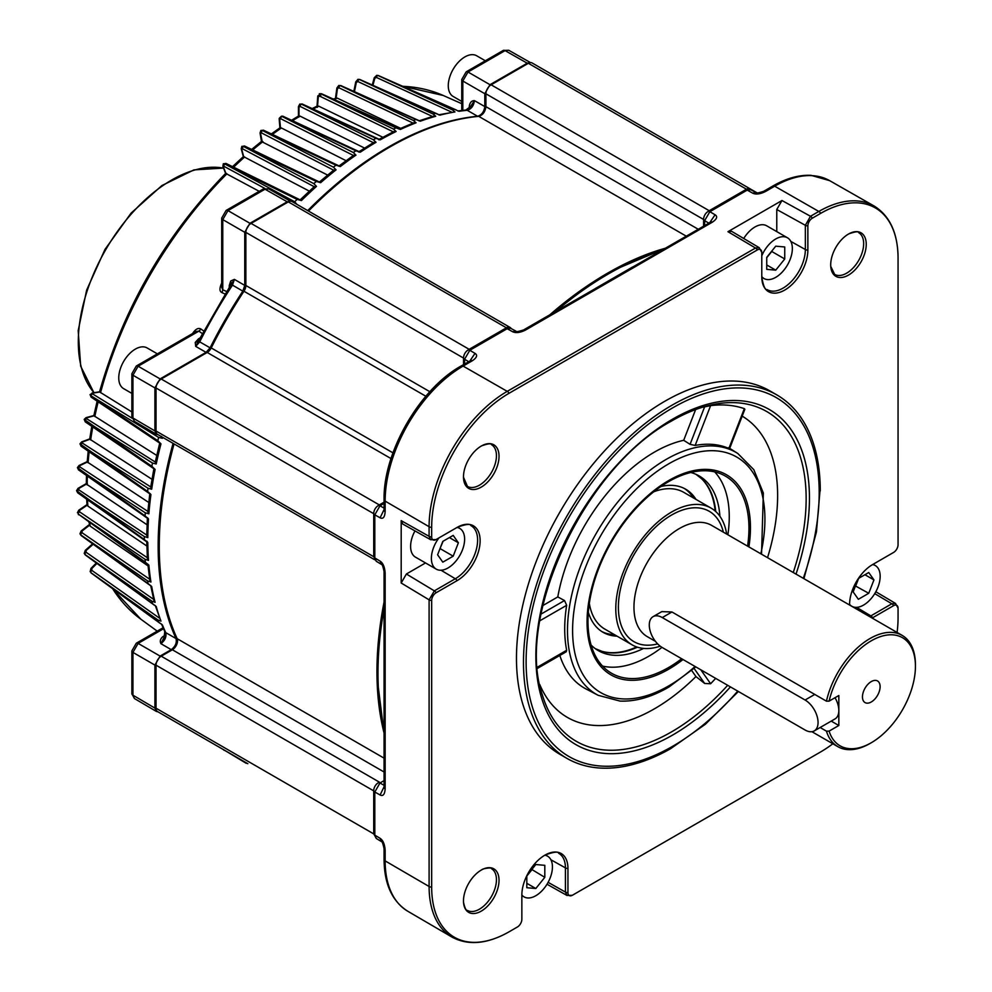<?xml version="1.0" encoding="UTF-8"?>
<svg xmlns="http://www.w3.org/2000/svg" width="992" height="992" viewBox="0 0 992 992"><rect width="100%" height="100%" fill="white"/><g stroke="black" fill="none" stroke-linecap="round" stroke-linejoin="round"><path stroke-width="1.49" d="M438.972 537.875A23.498 13.566 120 0 0 431.384 558.384A23.498 13.566 120 0 0 436.244 569.135L415.474 557.144A23.498 13.566 -60 0 1 410.601 546.381A23.498 13.566 -60 0 1 414.978 530.906M436.244 569.135A23.498 13.566 120 0 0 454.361 562.836A23.498 13.566 120 0 0 464.616 539.189A23.498 13.566 120 0 0 459.742 528.426A23.498 13.566 120 0 0 457.014 527.459M442.804 541.396L453.195 535.395L458.378 542.785L453.195 556.177L442.804 562.166L437.608 554.776L442.804 541.396M439.915 548.849L443.102 541.223M440.212 548.675L453.195 556.177M449.388 537.59L458.378 542.785M131.862 393.402L123.628 388.641A23.498 13.566 -60 0 1 118.755 377.89A23.498 13.566 -60 0 1 129.01 354.231A23.498 13.566 -60 0 1 147.126 347.944L157.381 353.859M531.824 869.488L544.806 877.325L535.816 888.522L526.814 883.326M535.816 888.522L526.814 887.716L526.814 875.725L535.816 864.528L544.806 865.334L544.806 877.325M526.814 876.06L531.824 869.835M521.854 894.995A23.498 13.566 120 0 0 524.061 896.88A23.498 13.566 120 0 0 535.816 895.714A23.498 13.566 120 0 0 551.168 875.006A23.498 13.566 120 0 0 547.559 856.17A23.498 13.566 120 0 0 544.831 855.203M384.078 786.755L380.097 794.989C383.061 796.464 384.747 794.443 385.144 788.925L385.144 573.078C384.722 567.052 383.048 563.072 380.097 561.137L374.815 557.95L376.253 561.274L373.748 556.574A6.299 3.633 -60 0 1 373.736 556.475L373.736 513.348A6.299 3.633 -60 0 1 378.188 505.647L384.078 502.237M373.736 556.475A3.67 2.12 180 0 0 374.815 557.95L374.802 514.823L379.973 505.808L384.078 503.44M384.078 509.566L380.097 517.799C383.061 519.275 384.747 517.254 385.144 511.748L385.144 501.109L429.09 526.702A110.509 63.81 -60 0 1 507.247 391.356A110.509 63.81 120 0 0 429.09 526.702L429.09 536.337L430.664 539.722L402.727 524.024L401.19 520.639L401.19 583.011L406.385 574.008L434.347 590.86L429.102 599.825L429.102 886.488A110.509 63.81 120 0 0 451.819 936.981A110.509 63.81 120 0 0 451.906 937.043M849.598 604.376A23.498 13.566 120 0 0 851.806 606.261L849.598 605.046A32.587 18.811 -60 0 1 849.598 604.971A32.587 18.811 -60 0 1 849.598 604.45A32.587 18.811 -60 0 1 872.638 564.547L893.606 552.432A6.299 3.633 120 0 0 898.058 544.732L898.058 258.056A109.467 63.203 120 0 0 898.045 256.32A109.467 63.203 120 0 0 820.657 213.367L812.312 218.19A6.299 3.633 120 0 0 807.86 225.891L807.86 250.108A32.587 18.811 -60 0 1 785.044 289.887A32.587 18.811 -60 0 1 761.782 277.239A32.587 18.811 -60 0 1 761.782 276.718L761.782 252.501A6.299 3.633 120 0 0 761.782 252.39A6.299 3.633 120 0 0 757.33 249.934L509.07 393.266A109.467 63.203 120 0 0 431.669 527.335L431.669 536.957A6.299 3.633 120 0 0 436.021 539.586A6.299 3.633 120 0 0 436.12 539.524L457.089 527.422A32.587 18.811 -60 0 1 457.535 527.161A32.587 18.811 -60 0 1 480.128 540.987A32.587 18.811 -60 0 1 457.089 580.642L436.12 592.745A6.299 3.633 120 0 0 431.669 600.458L431.669 887.121A109.467 63.203 120 0 0 507.557 932.666C486.502 944.148 467.976 945.624 451.992 937.093A110.509 63.81 -60 0 1 429.102 886.501L385.144 860.895L385.144 850.256C384.722 844.242 383.048 840.261 380.097 838.327L374.815 835.14L374.802 792.013L379.973 782.998A3.67 2.12 -120 0 0 378.188 782.824A6.299 3.633 -60 0 0 373.736 790.537L373.736 833.664A6.299 3.633 -60 0 0 373.748 833.776L376.29 838.476L374.815 835.14A3.67 2.12 180 0 1 373.736 833.664M507.557 932.666A109.467 63.203 120 0 0 509.07 931.81L517.402 926.999A6.299 3.633 120 0 0 521.854 919.286L521.854 895.069A32.587 18.811 -60 0 1 545.352 854.906A32.587 18.811 -60 0 1 567.945 868.471L567.945 892.676A6.299 3.633 120 0 0 572.297 895.305A6.299 3.633 120 0 0 572.396 895.243L820.657 751.924A109.467 63.203 120 0 0 832.834 743.777M897.09 632.462A109.467 63.203 120 0 0 898.058 617.855L898.058 608.22A6.299 3.633 120 0 0 898.058 608.108A6.299 3.633 120 0 0 893.606 605.653L872.638 617.756A32.587 18.811 -60 0 1 872.129 618.053M482.757 486.167A25.135 14.508 -60 0 1 463.487 477.251A25.135 14.508 -60 0 1 463.487 476.842A25.135 14.508 -60 0 1 479.756 447.008A25.135 14.508 -60 0 1 481.604 445.867A25.135 14.508 -60 0 1 499.026 455.663A25.135 14.508 -60 0 1 482.757 486.167M463.549 902.559A25.135 14.508 -60 0 1 463.487 901.257A25.135 14.508 -60 0 1 463.487 900.86A25.135 14.508 -60 0 1 481.604 869.885A25.135 14.508 -60 0 1 498.964 878.639A25.135 14.508 -60 0 1 482.757 910.185A25.135 14.508 -60 0 1 463.549 902.559M866.177 242.631A25.135 14.508 -60 0 1 849.97 274.164A25.135 14.508 -60 0 1 830.763 266.538A25.135 14.508 -60 0 1 830.701 265.236A25.135 14.508 -60 0 1 830.701 264.839A25.135 14.508 -60 0 1 848.817 233.864A25.135 14.508 -60 0 1 866.177 242.631M566.94 758.384L559.934 754.329A209.858 121.16 -60 0 1 516.472 658.266A209.858 121.16 -60 0 1 608.071 447.07A209.858 121.16 -60 0 1 769.792 390.848L776.798 394.89A209.858 121.16 120 0 0 673.32 404.463A209.858 121.16 120 0 0 523.478 662.309A209.858 121.16 120 0 0 566.953 758.384A209.858 121.16 120 0 0 669.24 749.481A209.858 121.16 120 0 0 670.431 748.811L669.24 749.481M757.33 249.934A3.67 2.12 60 0 0 755.507 248.025L759.227 247.69L731.65 231.347L727.954 231.694L781.969 200.508L810.489 216.268L805.343 225.296L776.773 209.51L781.969 200.508M727.954 231.694L755.507 248.025L507.247 391.356L463.103 366.085L472.316 360.766C476.892 357.641 477.797 355.173 475.032 353.375L469.811 350.275L507.16 328.712L510.756 328.315L516.088 331.254L512.566 331.7C515.753 333.275 520.044 332.742 525.425 330.113L712.355 222.183C716.943 219.046 717.848 216.578 715.083 214.78L709.863 211.693L747.212 190.117L750.808 189.72L756.14 192.659L752.618 193.118C755.805 194.692 760.095 194.159 765.477 191.518L774.69 186.198L818.822 211.457A110.509 63.81 -60 0 1 874.088 205.989C889.477 215.562 897.462 232.339 898.045 256.32M776.773 209.51L776.773 231.632M874.733 593.638L891.82 603.768L895.491 603.396L898.058 608.121M572.31 895.292L566.94 895.441L565.428 892.081L565.415 867.864A3.67 2.12 0 0 0 567.945 868.471M378.622 782.576A7.341 4.241 120 0 1 379.328 782.118L378.188 782.824M384.078 733.113A324.905 187.587 -60 0 1 376.997 676.829A324.905 187.587 -60 0 1 384.078 601.97M510.793 328.327L505.436 328.476A6.299 3.633 -60 0 0 505.35 328.526L468.001 350.089A6.299 3.633 -60 0 0 463.549 357.802L463.549 364.597M549.915 314.737A324.905 187.587 -60 0 1 611.208 271.176L663.636 249.079M750.845 189.732L745.488 189.881A6.299 3.633 -60 0 0 745.401 189.931L708.052 211.494A6.299 3.633 -60 0 0 703.601 219.207L703.601 226.015M874.002 205.939A110.509 63.81 120 0 0 873.915 205.89A110.509 63.81 120 0 0 818.822 211.457L810.489 216.268A3.67 2.12 -120 0 1 812.312 218.19M765.477 191.518A3.67 2.12 60 0 0 763.666 191.332C758.533 192.981 756.028 193.415 756.115 192.659L756.164 192.684M703.601 219.207A3.67 2.12 0 0 0 704.63 220.658L709.863 211.693A3.67 2.12 -120 0 0 708.052 211.494M709.95 222.344L715.083 214.78M595.312 288.536L632.524 267.046M463.549 357.802A3.67 2.12 0 0 0 464.578 359.253L469.811 350.275A3.67 2.12 -120 0 0 468.001 350.089M469.898 360.939L475.032 353.375M384.078 697.351L384.078 654.385M376.253 561.261L381.498 564.436M385.144 788.925A3.67 2.12 0 0 1 384.078 787.462L384.078 571.578C383.011 566.494 382.131 564.101 381.461 564.398L380.097 561.137M376.253 838.451L381.523 841.638L380.097 838.327M820.272 490.966A209.858 121.16 120 0 0 820.248 487.853A209.858 121.16 120 0 0 776.798 394.89M539.784 684.592A174.158 100.552 120 0 0 695.938 676.556L691.709 670.53M700.811 669.798L710.607 683.736L704.655 683.463L695.938 676.556M710.607 683.736A182.826 105.561 120 0 0 715.666 678.379M767.548 557.665A174.158 100.552 120 0 0 777.629 495.492A174.158 100.552 120 0 0 742.19 416.132M537.49 668.36L566.246 651.756L566.655 650.281A139.798 80.712 -60 0 1 564.708 628.916A139.798 80.712 -60 0 1 566.655 605.306L564.522 600.544L557.802 596.924A140.244 80.972 -60 0 1 683.699 440.299L690.072 444.342L695.156 445.445A139.798 80.712 -60 0 1 728.884 448.458L744.335 408.654L744.868 409.237L729.566 448.682M761.546 554.206L763.344 493.049L753.808 469.662L737.788 453.48A139.661 80.637 120 0 0 665.173 459.99A139.661 80.637 120 0 0 567.498 630.404A139.661 80.637 120 0 0 598.164 695.305L586.111 689.018A140.244 80.972 -60 0 1 559.835 655.452M728.302 447.764L728.884 448.458M681.653 658.738A113.832 65.72 -60 0 1 669.501 666.996A113.832 65.72 -60 0 1 611.543 673.246A113.832 65.72 -60 0 1 587.971 621.141A113.832 65.72 -60 0 1 667.418 482.335A113.832 65.72 -60 0 1 725.375 476.086A113.832 65.72 -60 0 1 748.948 528.203A113.832 65.72 -60 0 1 747.571 546.146M602.553 666.078A113.832 65.72 120 0 0 661.962 647.367M727.88 534.775A113.832 65.72 120 0 0 729.256 516.82A113.832 65.72 120 0 0 714.674 471.882M643.585 648.421A100.849 58.23 -60 0 1 597.11 649.896A100.849 58.23 -60 0 1 591.108 645.048M690.742 472.49A100.849 58.23 -60 0 1 697.934 475.267A100.849 58.23 -60 0 1 719.894 516.249M597.358 649.698A100.738 58.156 120 0 0 601.784 651.273A100.738 58.156 120 0 0 636.69 646.945M715.17 511.016A100.738 58.156 120 0 0 701.456 478.615A100.738 58.156 120 0 0 697.884 475.577M744.335 408.654A182.826 105.561 120 0 0 710.607 405.641L695.156 445.445M702.299 407.303L710.607 405.641M683.699 440.299L695.628 409.56M542.872 605.542L557.802 596.924M425.531 562.948L406.385 574.008M653.753 491.784A78.951 45.582 -60 0 1 683.823 492.379L711.09 508.115A78.951 45.582 120 0 0 650.244 529.269A78.951 45.582 120 0 0 615.784 608.716A78.951 45.582 120 0 0 632.14 644.862A78.951 45.582 120 0 0 660.213 646.176M726.677 534.08A78.951 45.582 120 0 0 711.09 508.115M632.14 644.862L604.872 629.126A78.951 45.582 -60 0 1 589.322 603.372M614.457 634.657A82.621 47.703 -60 0 1 601.76 631.52M684.344 488.486A82.621 47.703 -60 0 1 693.408 497.91M829.101 701.133L838.835 695.516L838.835 725.499L829.101 731.116L826.448 731.154A64.257 37.101 120 0 0 837.856 746.666A64.257 37.101 120 0 0 869.984 743.492L871.286 742.735A62.422 36.047 120 0 0 915.43 666.289A62.422 36.047 120 0 0 877.858 637.571A62.422 36.047 120 0 0 829.101 701.133L826.448 701.17L671.944 611.977L661.788 611.63M826.448 731.154L820.136 727.508M915.43 666.289L915.43 664.789A64.257 37.101 120 0 0 902.125 635.364A64.257 37.101 120 0 0 826.448 701.17M829.101 731.116A62.422 36.047 120 0 0 871.286 742.735M880.115 686.675A12.487 7.204 -60 0 1 874.671 699.236A12.487 7.204 -60 0 1 865.049 702.584A12.487 7.204 -60 0 1 862.457 696.868A12.487 7.204 -60 0 1 867.913 684.306A12.487 7.204 -60 0 1 877.536 680.958A12.487 7.204 -60 0 1 880.115 686.675M838.835 725.499L831.222 721.11M814.258 730.906A18.364 10.602 -120 0 1 805.07 730L662.272 647.54A18.364 10.602 -120 0 1 649.289 625.059A18.364 10.602 -120 0 1 653.083 616.652A18.364 10.602 -120 0 1 662.272 617.57L805.07 700.017A18.364 10.602 -120 0 1 817.073 716.199A18.364 10.602 -120 0 1 814.258 730.906L835.028 718.915A18.364 10.602 60 0 0 838.835 710.508A18.364 10.602 60 0 0 835.028 697.711M384.078 502.188L379.328 504.928A7.341 4.241 120 0 0 378.622 505.399M511.103 328.501A7.341 4.241 120 0 0 510.099 327.447A7.341 4.241 120 0 0 506.428 327.806L469.166 349.32A7.341 4.241 120 0 0 468.249 349.94M664.888 248.36A325.897 188.158 120 0 0 597.283 279.384M751.155 189.906A7.341 4.241 120 0 0 750.15 188.852A7.341 4.241 120 0 0 746.48 189.224L709.218 210.726A7.341 4.241 120 0 0 708.3 211.358M686.129 236.096L478.727 116.349C482.819 115.072 485.224 111.848 485.919 106.665L485.919 93.806A7.341 4.241 -60 0 1 491.114 84.804L528.364 63.29A7.341 4.241 -60 0 1 532.047 62.93L750.15 188.852M308.5 211.048A325.897 188.158 -60 0 1 478.739 116.349M374.678 559.748L157.542 434.384A7.341 4.241 -60 0 1 156.029 431.024L156.029 387.996A7.341 4.241 -60 0 1 161.225 379.006L207.204 352.458A7.341 4.241 120 0 0 211.222 347.932A325.897 188.158 -60 0 1 243.958 291.239A7.341 4.241 120 0 0 245.867 285.485L245.867 232.388A7.341 4.241 -60 0 1 251.063 223.398L288.325 201.884A7.341 4.241 -60 0 1 291.995 201.525L510.099 327.447M247.318 763.406A7.341 4.241 -60 0 0 247.392 763.443L157.542 711.574A7.341 4.241 -60 0 1 156.029 708.214L156.029 665.186A7.341 4.241 -60 0 1 161.225 656.196L172.36 649.76A7.341 4.241 120 0 0 177.556 640.77A7.341 4.241 120 0 0 177.159 638.687A325.897 188.158 -60 0 1 159.266 546.232A325.897 188.158 -60 0 1 174.059 443.92M462.818 110.323L462.818 81.009L484.803 93.707L489.986 84.704L527.236 63.203L530.398 62.595M484.803 93.707L484.803 106.578L474.449 100.626C473.717 105.809 471.324 109.033 467.244 110.31L477.598 116.262C481.69 114.998 484.096 111.761 484.803 106.578M477.598 116.262A325.884 188.158 120 0 0 388.591 147.002A325.884 188.158 120 0 0 307.731 210.602M287.184 201.798L265.013 189.212L227.962 210.614L222.766 219.604A3.67 2.12 -0 0 1 221.7 218.104L221.7 287.246L222.766 289.776L222.766 219.604L244.751 232.289L249.947 223.299L287.184 201.798L290.346 201.19M244.751 232.289L244.751 285.386L234.397 279.384L230.752 280.959L229.251 285.56A3.67 2.12 180 0 1 229.983 286.167M230.752 280.959L231.136 284.481L234.397 279.384L232.488 285.126L242.842 291.14L244.751 285.386M242.842 291.14A325.884 188.158 120 0 0 210.106 347.832L199.727 341.868A325.822 188.12 -60 0 1 232.488 285.126L231.136 284.481L230.665 285.113M198.797 340.306L195.709 346.394L206.076 352.358L210.106 347.832M206.076 352.358L160.096 378.907L138.124 366.222L198.884 331.13L196.168 331.464L136.288 366.036A3.67 2.12 -120 0 1 138.124 366.222L132.928 375.212L154.913 387.909L160.096 378.907M158.013 434.657L156.414 434.273L154.913 430.912L154.913 387.909M173.067 443.35A325.884 188.158 120 0 0 176.043 638.575L165.714 632.598A325.822 188.12 -60 0 1 162.44 624.972L158.646 622.158L157.778 619.876L160.964 621.141A325.822 188.12 -60 0 1 156.215 606.496L152.495 603.62L151.838 601.14L155.099 602.33A325.822 188.12 -60 0 1 151.689 586.508L148.044 583.556L147.597 580.903L150.933 582.031A325.822 188.12 -60 0 1 148.874 565.142L78.281 514.079A1.835 1.166 -55.9 0 1 79.546 511.822L147.362 557.752M161.547 624.067L164.771 631.594L164.064 637.447L160.915 643.672L171.244 649.661C175.386 646.449 176.985 642.766 176.043 638.575M171.244 649.661L160.096 656.096L138.124 643.399L163.506 628.742M158.013 711.834L156.414 711.45L154.913 708.102L154.913 665.086L160.096 656.096M247.851 763.716L245.148 762.154M372.93 85.312L374.778 78.393L376.402 77.413A1.835 1.141 -65.2 0 1 377.53 75.677A1.835 1.141 -65.2 0 1 377.977 75.516L452.265 109.802L454.683 109.418L459.011 111.29A325.822 188.12 -60 0 1 467.244 110.31A3.67 2.778 84.7 0 0 465.918 110.013L457.796 110.968M296.992 204.402L294.686 201.785L297.104 199.38L301.432 200.57A325.822 188.12 -60 0 1 316.485 186.397L313.819 183.644L316.299 181.437L320.652 182.702A325.822 188.12 -60 0 1 336.065 169.855L333.424 167.177L335.953 165.205L340.318 166.544A325.822 188.12 -60 0 1 355.967 155.124L353.326 152.52L355.892 150.796L360.27 152.21A325.822 188.12 -60 0 1 376.03 142.302L373.401 139.798L375.968 138.31L380.345 139.81A325.822 188.12 -60 0 1 396.118 131.502L393.489 129.084L396.044 127.869L400.421 129.456A325.822 188.12 -60 0 1 416.07 122.797L413.428 120.478L415.958 119.524L420.323 121.21A325.822 188.12 -60 0 1 435.736 116.262L433.07 114.03L435.55 113.361L439.902 115.146A325.822 188.12 -60 0 1 454.956 111.935L438.576 114.812M454.956 111.935L452.265 109.802M319.337 93.769L321.656 93.806L399.875 129.208M259.222 191.32L225.928 173.501L223.361 166.83L224.093 166.383A1.835 1.19 -61.6 0 1 224.787 163.953L294.686 201.785M195.238 342.451L198.487 341.037L199.727 341.868L195.709 346.394L195.238 342.451L198.474 338.855A3.67 2.12 60 0 0 199.367 339.177M161.547 436.319L162.44 438.315A325.822 188.12 -60 0 1 162.7 437.36M148.391 564.795L145.303 562.154L145.08 559.327L148.502 560.393A325.822 188.12 -60 0 1 147.808 542.587L144.324 539.536L144.324 536.573L147.808 537.602A325.822 188.12 -60 0 1 148.502 518.99L145.08 515.914L145.303 512.827L148.874 513.806A325.822 188.12 -60 0 1 150.933 494.549L147.597 491.437L148.044 488.262L151.689 489.205A325.822 188.12 -60 0 1 155.099 469.439L151.838 466.302L152.495 463.053L156.215 463.983A325.822 188.12 -60 0 1 160.964 443.858L157.778 440.708L158.646 437.41L162.44 438.315M164.709 635.537L163.085 636.48A3.67 2.12 -120 0 0 164.3 636.827M163.085 636.48C160.382 638.662 159.662 641.055 160.915 643.672C165.044 640.46 166.644 636.765 165.714 632.598A3.67 2.778 -24.7 0 1 164.771 631.594M88.933 522.164L90.198 526.144L148.019 565.886M86.664 499.174L87.023 504.841L87.879 506.069L146.828 545.984M87.383 483.55L86.428 484.096L87.383 483.55M147.039 524.768L86.428 484.096L78.926 488.436L78.814 489.837L146.754 535.085M88.189 461.788L87.358 462.036L88.189 461.788M148.738 502.46L87.358 462.036L79.881 465.608L79.782 466.872L147.882 511.413M90.594 439.27L89.9 439.233L90.594 439.27M151.962 479.272L89.9 439.233L82.522 441.998L82.423 443.126L150.734 486.936M156.724 455.415L94.042 415.834L86.8 417.781L86.738 418.773L155.26 462.024L159.724 443.089L91.239 397.197L90.049 394.593L92.715 393.142L92.69 393.985L132.072 418.19M131.862 411.94L99.758 392.026L92.715 393.142M225.928 173.501L226.622 173.526M309.306 191.121L244.23 156.959M327.596 175.063L262.26 141.93L260.574 133.56L261.528 132.916A1.835 1.178 -62.7 0 1 262.496 130.522L333.424 167.177M346.059 160.679L281.418 127.993L280.352 127.745L280.562 128.588L279.694 119.486L280.773 118.755A1.835 1.178 -63.2 0 1 281.864 116.386L282.869 116.213A1.835 1.141 114.9 0 0 281.976 116.324A1.835 1.141 114.9 0 0 281.864 116.386L353.326 152.52M281.418 116.213L279.707 117.874A1.835 1.153 -4.5 0 0 279.174 118.78A1.835 1.153 -4.5 0 0 279.682 119.499M364.535 148.056L300.08 116.138L298.989 115.915L299.001 117.006L298.989 107.248L300.167 106.442A1.835 1.166 -63.7 0 1 301.382 104.135A1.835 1.128 -65.4 0 1 302.262 104.024L379.663 139.5M382.8 137.268L318.754 106.169L317.229 106.057L312.182 108.574M393.254 131.837L319.573 96.075L318.283 96.943L317.452 107.285M319.573 96.075A1.835 1.166 -64.1 0 1 320.776 93.918A1.835 1.166 -64.1 0 1 320.9 93.856L318.296 95.592A1.835 0.967 4.2 0 0 317.75 96.224A1.835 0.967 4.2 0 0 318.271 96.956M400.632 128.34L337.292 98.146L333.225 99.039M356.909 92.777L354.38 91.958M354.442 91.673L356.326 82.46A1.835 0.744 11.6 0 1 355.818 81.778L357.938 79.348L359.352 79.484L433.07 114.03M356.326 82.46L357.839 81.518A1.835 1.141 -64.9 0 1 359.005 79.633A1.835 1.141 -64.9 0 1 359.352 79.484A1.835 1.104 114 0 1 359.873 79.509L437.856 114.179M435.736 116.262L432.822 116.634M416.07 122.797L413.242 123.194M398.995 129.096L413.924 122.735M396.118 131.502L393.39 131.899M378.919 139.413L393.874 131.539M378.622 139.686L380.345 139.81L378.622 139.686M376.03 142.302L373.414 142.699M358.856 151.751L373.736 142.414M358.633 151.974L360.27 152.21L358.633 151.974M355.967 155.124L353.722 155.236L338.929 166.024M338.78 166.185L340.318 166.544L338.78 166.185M336.065 169.855L333.845 169.992L319.312 182.106M319.213 182.23L320.652 182.702L319.213 182.23M316.485 186.397L314.179 186.682L242.581 148.837A1.835 1.178 -62.1 0 1 243.424 146.419L313.819 183.644M226.536 163.94A1.835 1.166 116.1 0 0 226.151 163.519L300.142 199.876L314.179 186.682M300.08 199.962L301.432 200.57M223.287 164.895L224.787 163.953A1.835 1.166 116.1 0 1 225.234 163.606A1.835 1.166 116.1 0 1 226.126 163.506M243.685 156.649L241.738 149.395L242.581 148.837M241.713 147.548L243.424 146.419A1.835 1.153 115.7 0 1 243.759 146.171A1.835 1.153 115.7 0 1 244.615 146.047M319.585 182.082L244.664 146.072L242.99 146.221M260.834 130.498L262.496 130.522A1.835 1.153 115.3 0 1 262.719 130.361A1.835 1.153 115.3 0 1 263.574 130.25M299.733 104.098L301.382 104.135L373.401 139.798M320.441 93.682L319.312 93.781M336.139 97.948L337.454 88.66L338.855 87.755A1.835 1.153 -64.5 0 1 340.033 85.721A1.835 1.153 -64.5 0 1 340.268 85.622L413.428 120.478M336.945 87.941L338.743 85.51L340.268 85.622A1.835 1.104 114.1 0 1 340.913 85.61L418.884 120.553M224.973 293.979L222.084 292.665C219.282 291.512 219.269 288.089 222.047 282.373M203.633 330.944L201.054 329.096C198.276 327.422 195.3 329.133 192.113 334.217M226.548 291.487L222.766 289.776L222.084 292.665M201.054 329.096L198.884 331.13L202.256 333.548M160.964 443.858L159.774 442.99M155.322 461.85L156.215 463.983M155.099 469.439L153.971 468.435M151.689 489.205L150.697 487.221L153.921 468.584M150.933 494.549L149.866 493.396L150.933 494.549M148.874 513.806L147.845 511.822L149.804 493.607M148.502 518.99L147.486 517.7L148.502 518.99M146.754 535.568L147.399 517.998M146.841 535.134L147.808 537.602M147.808 542.587L146.841 541.148L147.808 542.587M147.399 558.434L146.754 541.545M147.486 557.839L148.502 560.393M149.817 580.208L147.845 564.088M149.866 579.39L150.933 582.031M153.971 599.614L155.099 602.33M155.273 605.504L160.964 621.141M91.586 573.153A1.835 1.091 -53.9 0 1 91.19 573.016L158.646 622.158M95.368 545.823L93.384 544.038M81.009 531.625L82.076 531.03L81.976 532.679L149.668 579.241M78.492 510.967L79.658 510.297L79.546 511.822M147.188 542.153L77.773 492.85L76.57 490.68L144.324 539.536M147.684 518.444L78.628 469.96L77.426 467.654L145.08 515.914M149.978 493.954L81.17 446.264L79.968 443.846L147.597 491.437M154.033 468.819L85.386 421.947L84.184 419.43L151.838 466.302M90.991 394.047L90.942 395.783L157.778 440.708M89.305 524.594L81.183 530.931L79.98 533.708L80.451 534.626L148.044 583.556M85.188 550.982L86.143 550.473L86.068 552.246L153.648 599.391M86.068 552.246A1.835 1.141 124.9 0 0 85.014 554.193A1.835 1.141 124.9 0 0 85.064 554.553L84.208 553.313M91.004 568.887L91.847 568.49L91.797 570.363L159.241 617.991M372.285 85.027L374.232 77.748L376.749 75.33L377.977 75.516A1.835 1.091 113.8 0 1 378.398 75.553L456.308 110M465.905 110.013L470.605 106.466L474.449 100.626C471.696 100.576 469.972 102.399 469.303 106.094L469.303 107.979M461.751 101.432L453.133 96.447A23.498 13.566 -60 0 1 449.537 77.624A23.498 13.566 -60 0 1 464.888 56.916A23.498 13.566 -60 0 1 476.631 55.75L485.348 60.772M855.464 585.962L868.744 593.29L858.353 599.292L853.17 591.902L858.353 578.522L868.744 572.52L873.94 579.911L864.937 574.715M855.761 585.801L858.65 578.348M873.94 579.911L868.744 593.29M851.806 606.261A23.498 13.566 120 0 0 869.91 599.962A23.498 13.566 120 0 0 880.164 576.315A23.498 13.566 120 0 0 875.304 565.552A23.498 13.566 120 0 0 872.576 564.584M766.742 257.697L771.751 251.472L784.734 258.974L775.732 270.159L766.742 269.353L766.742 257.362L775.732 246.177L784.734 246.971L784.734 258.974M766.742 264.963L775.732 270.159M761.782 276.644A23.498 13.566 120 0 0 763.989 278.516A23.498 13.566 120 0 0 775.732 277.351A23.498 13.566 120 0 0 791.083 256.643A23.498 13.566 120 0 0 787.487 237.807A23.498 13.566 120 0 0 775.732 238.973A23.498 13.566 120 0 0 761.782 255.8M743.74 238.502A23.498 13.566 -60 0 1 754.962 226.982A23.498 13.566 -60 0 1 766.717 225.816L787.487 237.807M617.049 636.157A82.621 47.703 -60 0 1 603.037 632.301A82.621 47.703 -60 0 1 588.318 612.213M660.895 486.502A82.621 47.703 -60 0 1 685.658 489.192A82.621 47.703 -60 0 1 696 499.41M94.004 392.683A132.196 76.322 -60 0 1 89.367 284.555A132.196 76.322 -60 0 1 171.777 179.974A132.196 76.322 -60 0 1 223.584 168.156M373.736 513.348A3.67 2.12 -0 0 0 374.802 514.823L380.097 517.799M384.078 508.127L379.961 505.808A3.67 2.12 -120 0 0 378.188 505.647M384.251 510.892L384.078 510.248A3.67 2.12 0 0 0 385.144 511.748M373.736 790.537A3.67 2.12 -0 0 0 374.802 792.013L380.097 794.989M431.669 600.458A3.67 2.12 -0 0 1 429.09 599.825L401.19 583.011M401.19 520.639L429.09 536.337A3.67 2.12 180 0 0 431.669 536.957M459.742 528.426L457.548 527.161C465.955 524.16 470.406 523.627 470.89 525.586L470.89 525.586A31.533 18.203 -60 0 1 477.611 540.132A31.533 18.203 -60 0 1 456.779 577.852A31.533 18.203 -60 0 1 455.316 578.758A3.67 2.12 60 0 1 457.089 580.642M441.031 570.226L455.303 578.758L434.347 590.86A3.67 2.12 -120 0 1 436.12 592.745M431.669 887.121A3.67 2.12 180 0 1 429.102 886.501M509.07 393.266A3.67 2.12 -120 0 0 507.247 391.356M429.09 526.702A3.67 2.12 0 0 0 431.669 527.335M505.35 328.526A3.67 2.12 60 0 1 507.16 328.712L512.566 331.7M745.401 189.931A3.67 2.12 60 0 1 747.212 190.117L752.618 193.118M807.86 225.891A3.67 2.12 0 0 1 805.343 225.296L805.355 249.513L790.822 241.416M807.86 250.108A3.67 2.12 180 0 1 805.355 249.513A31.533 18.203 -60 0 1 791.455 281.381A31.533 18.203 -60 0 1 767.089 289.59L767.089 289.59C765.13 290.123 763.369 286.006 761.782 277.239L763.989 278.516M818.822 211.457A3.67 2.12 60 0 1 820.657 213.367M893.606 605.653A3.67 2.12 60 0 0 891.82 603.768L870.864 615.883L856.592 607.352M872.638 617.756A3.67 2.12 -120 0 0 870.864 615.883A31.533 18.203 -60 0 1 869.575 616.578M547.559 856.17L545.364 854.906C553.772 851.892 558.223 851.372 558.707 853.318L558.707 853.318A31.533 18.203 -60 0 1 565.378 866.202A31.533 18.203 -60 0 1 565.428 867.876L550.907 859.766M567.945 892.676A3.67 2.12 180 0 1 565.428 892.081L548.105 882.334M384.078 785.304L379.973 782.998L384.078 780.63M384.078 730.397A325.959 188.195 -60 0 1 377.989 673.109A325.959 188.195 -60 0 1 384.078 608.766M763.654 191.344L772.855 186.025A3.67 2.12 60 0 1 774.69 186.198A110.236 63.649 -60 0 1 829.634 180.643L873.915 205.89M708.697 223.064L704.63 220.658L704.63 225.42M710.557 221.997A3.67 2.12 60 0 1 712.355 222.183M711.177 221.836L523.602 329.927A3.67 2.12 60 0 1 525.425 330.113M555.805 311.339A325.959 188.195 -60 0 1 661.143 250.517M468.646 361.658L464.578 359.253L464.578 364.002M470.506 360.58A3.67 2.12 60 0 1 472.316 360.766M384.078 510.248L384.078 499.621A3.67 2.12 -0 0 0 385.144 501.109A110.236 63.649 -60 0 1 463.103 366.085A3.67 2.12 -120 0 0 461.28 365.912L471.126 360.418M848.817 233.864C855.178 231.595 858.489 231.21 858.737 232.711A24.081 13.9 -60 0 1 863.598 242.06A24.081 13.9 -60 0 1 863.648 243.685A24.081 13.9 -60 0 1 853.194 267.877A24.081 13.9 -60 0 1 834.656 274.412L830.75 266.389M830.763 266.538L830.701 265.236M384.078 571.603A3.67 2.12 0 0 0 385.144 573.078M381.461 841.588C382.131 841.29 383.011 843.684 384.078 848.768A3.67 2.12 0 0 0 385.144 850.256M384.078 859.407C384.264 884.095 392.175 901.381 407.811 911.264A110.236 63.649 -60 0 1 385.144 860.895A3.67 2.12 180 0 1 384.078 859.407L384.078 848.768M481.604 869.885C482.509 868.422 492.875 867.157 491.536 868.732A24.081 13.9 -60 0 1 496.384 878.081A24.081 13.9 -60 0 1 496.446 879.706A24.081 13.9 -60 0 1 485.981 903.886A24.081 13.9 -60 0 1 467.455 910.433C466.079 910.656 464.789 908.002 463.549 902.472L463.487 901.257M481.604 445.867C487.977 443.598 491.288 443.213 491.536 444.714A24.081 13.9 -60 0 1 496.446 455.688A24.081 13.9 -60 0 1 480.86 484.282A24.081 13.9 -60 0 1 467.455 486.427L463.487 477.251M803.297 578.311A207.241 119.648 120 0 0 674.089 407.055A207.241 119.648 120 0 0 672.65 407.873A207.241 119.648 120 0 0 526.12 660.87A207.241 119.648 120 0 0 671.224 747.112A207.241 119.648 120 0 0 672.65 746.294A207.241 119.648 120 0 0 737.738 691.114M730.434 686.898A193.452 111.687 -60 0 1 673.742 734.415A193.452 111.687 -60 0 1 672.65 735.047A193.452 111.687 -60 0 1 535.866 656.692A193.452 111.687 -60 0 1 671.572 419.765A193.452 111.687 -60 0 1 672.65 419.132A193.452 111.687 -60 0 1 796.018 574.108M727.669 685.298A190.402 109.926 -60 0 1 672.576 731.278A190.402 109.926 -60 0 1 542.426 695.144C514.885 617.557 584.61 468.075 670.828 421.439C684.145 413.639 697.128 408.258 709.776 405.282A190.402 109.926 -60 0 1 806.149 498.691A190.402 109.926 -60 0 1 793.253 572.52M566.655 650.281L537.404 667.17M539.846 620.781L566.655 605.306M667.318 686.799A139.661 80.637 120 0 0 671.063 684.517M598.164 695.305L619.963 701.071C635.525 701.741 651.893 697.029 669.067 686.935L695.789 666.897M760.814 553.784A135.991 78.517 120 0 0 668.757 463.797A135.991 78.517 120 0 0 667.715 464.417A135.991 78.517 120 0 0 572.595 630.962A135.991 78.517 120 0 0 668.757 685.881A135.991 78.517 120 0 0 669.798 685.274A135.991 78.517 120 0 0 695.045 666.475M682.992 659.519A115.543 66.712 -60 0 1 669.823 668.558A115.543 66.712 -60 0 1 668.757 669.178A115.543 66.712 -60 0 1 587.053 622.616A115.543 66.712 -60 0 1 667.69 481.12A115.543 66.712 -60 0 1 668.757 480.5A115.543 66.712 -60 0 1 748.898 546.902M601.784 651.273L595.262 648.632A100.663 58.119 120 0 0 637.422 647.181M715.74 511.525A100.663 58.119 120 0 0 695.95 474.312M564.522 600.544L541.049 614.085M694.09 668.434L704.655 683.463M704.655 406.77L690.072 444.342M723.342 532.158A75.28 43.462 -60 0 0 672.688 514.414A75.28 43.462 120 0 0 671.609 515.022A75.28 43.462 -60 0 0 618.859 598.796A75.28 43.462 -60 0 0 657.622 643.87M655.427 641.34L647.268 636.641A64.257 37.101 -60 0 1 633.962 607.216A64.257 37.101 -60 0 1 680.314 528.004A64.257 37.101 -60 0 1 711.537 525.338L902.125 635.364M814.754 694.425L805.07 700.017M662.272 617.57L671.944 611.977M528.364 63.29L746.48 189.224M709.218 210.726L491.114 84.804M485.919 93.806L703.601 219.48M698.108 229.177L485.919 106.665M288.325 201.884L506.428 327.806M469.166 349.32L251.063 223.398M245.867 232.388L463.549 358.075M429.858 391.716L245.867 285.485M243.958 291.239L425.853 396.254M392.968 452.86L211.222 347.932M207.204 352.458L391.009 458.577M379.328 504.928L161.225 379.006M156.029 387.996L373.736 513.695M373.748 556.723L156.029 431.024M384.078 758.148L177.159 638.687M172.36 649.76L384.078 771.999M379.328 782.118L161.225 656.196M156.029 665.186L373.736 790.884M373.748 833.912L156.029 708.214M402.702 86.304A302.944 174.902 -60 0 1 443.188 95.468L461.751 103.689M374.257 77.748A1.835 0.632 14.9 0 0 374.79 78.393M451.372 112.009L376.402 77.413M435.55 113.361L359.352 79.484M264.752 188.381L224.093 166.383M249.947 223.299L227.949 210.602A3.67 2.12 -120 0 0 226.126 210.428L263.19 189.038A3.67 2.12 60 0 1 265.013 189.212L268.658 188.84L290.433 201.19M229.251 285.56L229.251 287.283M199.975 337.987L198.474 338.855M156.414 434.273L134.416 421.352L132.928 418.004L132.928 375.212A3.67 2.12 -0 0 1 131.862 373.724L136.288 366.036M134.428 421.352L131.862 416.504A3.67 2.12 180 0 0 132.928 418.004L154.913 430.912M154.913 665.086L132.928 652.401L138.124 643.399A3.67 2.12 -120 0 0 136.288 643.225L163.072 627.762M156.414 711.45L134.416 698.529L132.928 695.194L154.913 708.102M134.428 698.542L131.862 693.693A3.67 2.12 180 0 0 132.928 695.194L132.928 652.401A3.67 2.12 -0 0 1 131.862 650.901L136.288 643.225M246.252 763.319L223.423 749.605M90.198 526.132A302.944 174.902 -60 0 1 89.677 522.697M79.658 510.297L87.135 505.213M87.879 506.069A302.944 174.902 -60 0 1 87.494 499.757M78.926 488.436L77.649 489.18M87.172 484.902A302.944 174.902 -60 0 1 87.346 476.086M79.881 465.608L78.492 466.414M88.102 462.818A302.944 174.902 -60 0 1 89.144 451.782M82.522 441.998L81.009 442.854M90.656 439.964A302.944 174.902 -60 0 1 92.764 426.994M86.8 417.781L86.031 417.644M94.81 416.528A302.944 174.902 -60 0 1 98.158 401.847M100.539 392.683A302.944 174.902 -60 0 1 226.895 173.823M225.618 173.451L222.865 166.309A1.835 1.364 -21.1 0 0 223.374 166.83M233.641 167.189A302.944 174.902 -60 0 1 244.677 156.934M232.537 166.644L243.338 156.649L241.23 148.788A1.835 1.302 -15 0 0 241.75 149.383M252.724 149.941A302.944 174.902 -60 0 1 262.905 141.62M339.314 166.011L263.612 130.262L260.908 130.436L260.078 132.878A1.835 1.228 -9.5 0 0 260.586 133.56M272.378 134.404A302.944 174.902 -60 0 1 281.418 127.993M280.972 117.478L279.707 117.874M292.528 120.702A302.944 174.902 -60 0 1 300.08 116.138M298.456 116.089L298.456 106.516A1.835 1.054 0 0 0 299.001 107.235M313.1 108.996A302.944 174.902 -60 0 1 318.754 106.169M320.862 95.728L318.296 95.592M334.056 99.411A302.944 174.902 -60 0 1 337.292 98.146M336.945 87.953A1.835 0.856 8 0 0 337.466 88.66M432.462 116.473L357.839 81.518M415.958 119.524L340.268 85.622M413.032 123.095L338.855 87.755M321.656 93.806A1.835 1.116 114.4 0 0 320.9 93.856L393.489 129.084M396.044 127.869L320.9 93.856M375.968 138.31L301.382 104.135M373.327 142.65L300.167 106.442M355.892 150.796L281.864 116.386M353.388 155.459L280.773 118.755M335.953 165.205L262.496 130.522M333.622 170.178L261.528 132.916M316.299 181.437L243.424 146.419M297.104 199.38L224.787 163.953M92.69 393.985A1.835 1.19 121.6 0 0 90.942 395.783L158.646 437.41M91.202 397.16A1.835 1.166 -56.1 0 1 90.855 396.354A1.835 1.166 -56.1 0 1 90.942 395.783M86.738 418.773A1.835 1.178 122.1 0 0 85.064 420.695L152.495 463.053M85.349 421.922A1.835 1.153 -55.7 0 1 85.014 421.116A1.835 1.153 -55.7 0 1 85.064 420.695M82.423 443.126A1.835 1.178 122.7 0 0 80.836 445.16L148.044 488.262M81.133 446.239A1.835 1.153 -55.3 0 1 80.811 445.433A1.835 1.153 -55.3 0 1 80.836 445.16M79.782 466.872A1.835 1.178 123.2 0 0 78.281 468.993L145.303 512.827M78.628 469.96A1.835 1.141 -54.9 0 1 78.281 469.142A1.835 1.141 -54.9 0 1 78.281 468.993M78.814 489.837A1.835 1.166 123.7 0 0 77.426 492.032L144.324 536.573M77.748 492.826A1.835 1.128 -54.6 0 1 77.426 492.032M145.08 559.327L78.281 514.079L145.303 562.154M78.591 514.749A1.835 1.116 -54.4 0 1 78.281 514.079M81.976 532.679A1.835 1.153 124.5 0 0 80.811 534.713A1.835 1.153 124.5 0 0 80.836 534.973L147.597 580.903M151.838 601.14L85.064 554.553L152.495 603.62M91.797 570.363A1.835 1.141 125.2 0 0 90.855 572.21A1.835 1.141 125.2 0 0 90.929 572.682L157.778 619.876M159.972 623.274L91.19 573.016A1.835 1.091 -53.9 0 1 90.942 572.682M91.847 568.49L96.918 563.419M112.282 588.43L140.827 619.182A302.944 174.902 -60 0 1 112.642 588.702M86.143 550.473L93.174 544.224M82.076 531.03L89.454 525.252M378.708 75.838A1.835 1.091 113.8 0 0 378.411 75.566L376.774 75.33M454.683 109.418L377.977 75.516M470.208 106.975A3.67 2.12 0 0 0 469.303 106.094M527.236 63.203L505.064 50.617L508.71 50.245L530.472 62.595M461.751 110.447L461.751 79.521A3.67 2.12 -0 0 0 462.818 81.009L468.013 72.019L505.064 50.617A3.67 2.12 60 0 0 503.242 50.443L508.722 50.257M461.751 79.521L466.178 71.846A3.67 2.12 -120 0 1 468.013 72.019L489.986 84.704M93.918 392.696L80.662 366.16L78.194 330.609L86.639 290.135L104.991 249.389L131.093 213.119L161.919 185.541L193.936 169.892L223.547 168.082M524.061 896.88L521.854 895.602M761.782 252.402L759.215 247.69M436.034 539.574L430.652 539.71M875.824 591.753L895.516 603.409M566.965 895.454L547.014 884.232M376.997 676.829L384.078 733.274M772.855 186.025C786.172 178.362 798.882 174.79 811.01 175.324L829.634 180.643M523.602 329.927C518.481 331.564 515.976 332.01 516.076 331.254M384.078 499.621C383.11 452.265 419.777 388.752 461.28 365.912M384.078 787.437L384.251 788.082M407.811 911.264L451.819 936.981M820.248 487.853L816.428 531.985L803.929 578.683M738.383 691.486L705.386 724.234L670.431 748.811M737.788 453.48L729.69 448.334M701.456 478.615L695.913 474.288M811.915 731.699L837.856 746.666M653.083 616.652L661.838 611.605M757.032 192.832L750.225 188.889M402.293 86.13L443.188 95.468M230.578 285.237L198.871 340.169M87.011 504.618L78.765 510.21L77.426 512.74M86.316 483.563L78.033 488.349L76.57 490.656M86.316 483.699L86.465 475.466M87.234 461.602L79 465.521L77.426 467.629M87.222 461.664L88.201 451.137M91.785 426.324L89.751 438.886L81.666 441.899L79.968 443.833M97.142 401.165L93.868 415.549L86.006 417.657L84.184 419.418M225.618 173.439C165.218 235.625 123.194 308.413 99.56 391.815L92.008 392.993M251.646 149.432L261.491 141.41M261.466 141.422L260.04 132.903M271.349 133.92L279.942 127.832M279.893 127.869L279.174 118.78M291.549 120.255L298.567 116.014M317.031 106.156L317.75 96.224M335.482 98.158L336.908 87.953M353.822 91.388L355.781 81.778M357.976 79.335L359.873 79.509M433.826 116.089L418.934 120.875M282.869 116.213L359.377 151.776M226.151 163.519L223.299 163.792L222.902 166.284M241.874 146.308L241.254 148.763M299.782 104.073L298.493 106.504M338.78 85.498L340.913 85.61M263.19 189.038L268.671 188.84M221.7 218.104L226.126 210.428M131.862 416.504L131.862 373.711M150.362 585.565L81.146 535.531L79.992 533.733M150.697 585.466L153.996 600.768M154.281 605.132L85.349 554.999L84.246 553.437L85.275 550.362L92.628 543.839M96.36 563.01L91.004 568.354L90.16 571.677M140.827 619.182L157.22 631.148M131.862 693.693L131.862 650.901M224.279 750.411L223.026 749.382M466.178 71.846L503.242 50.443M875.304 565.552L873.096 564.274"/></g></svg>
